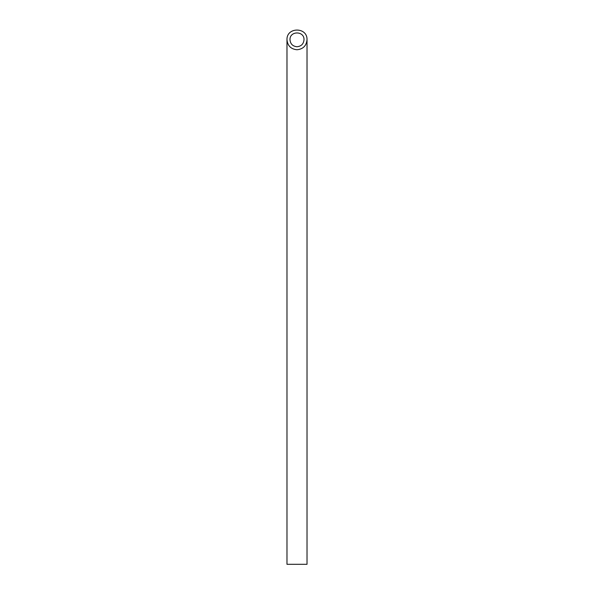 <?xml version="1.0" encoding="UTF-8"?>
<svg xmlns="http://www.w3.org/2000/svg" width="594" height="594" viewBox="0 0 594 594"><rect width="100%" height="100%" fill="white"/><g stroke="black" fill="none" stroke-linecap="round" stroke-linejoin="round"><path stroke-width="0.89" d="M297 46.74C301.255 46.317 303.593 43.978 304.017 39.724C304.358 30.71 289.642 30.71 289.983 39.724C290.407 43.978 292.745 46.317 297 46.74M307.024 564.3L286.976 564.3L286.976 39.724C287.585 45.797 290.926 49.139 297 49.748C303.074 49.139 306.415 45.797 307.024 39.724L307.024 564.3M307.024 39.724C307.506 26.849 286.494 26.849 286.976 39.724"/></g></svg>
